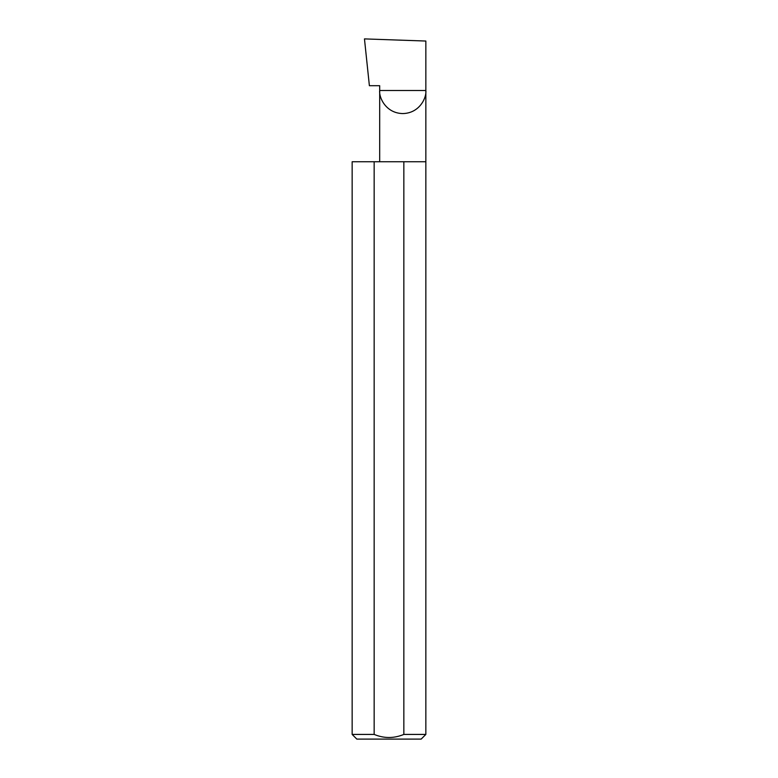 <?xml version="1.0" encoding="UTF-8"?>
<svg xmlns="http://www.w3.org/2000/svg" width="778" height="778" viewBox="0 0 778 778"><rect width="100%" height="100%" fill="white"/><g stroke="black" fill="none" stroke-linecap="round" stroke-linejoin="round"><path stroke-width="1.17" d="M379.693 161.746L379.693 90.491L425.848 90.491L425.848 41.04L364.464 38.9L369.385 85.706L379.693 85.706L379.693 90.491C378.769 97.24 385.694 113.257 402.771 113.569C419.857 113.257 426.782 97.24 425.848 90.491L425.848 734.422L421.17 739.1L356.83 739.1L352.152 734.422L374.16 734.422C384.04 738.516 393.94 738.516 403.84 734.422L425.848 734.422M403.84 734.422L403.84 161.746L425.848 161.746M352.152 734.422L352.152 161.746L374.16 161.746L374.16 734.422M403.84 161.746L374.16 161.746"/></g></svg>
